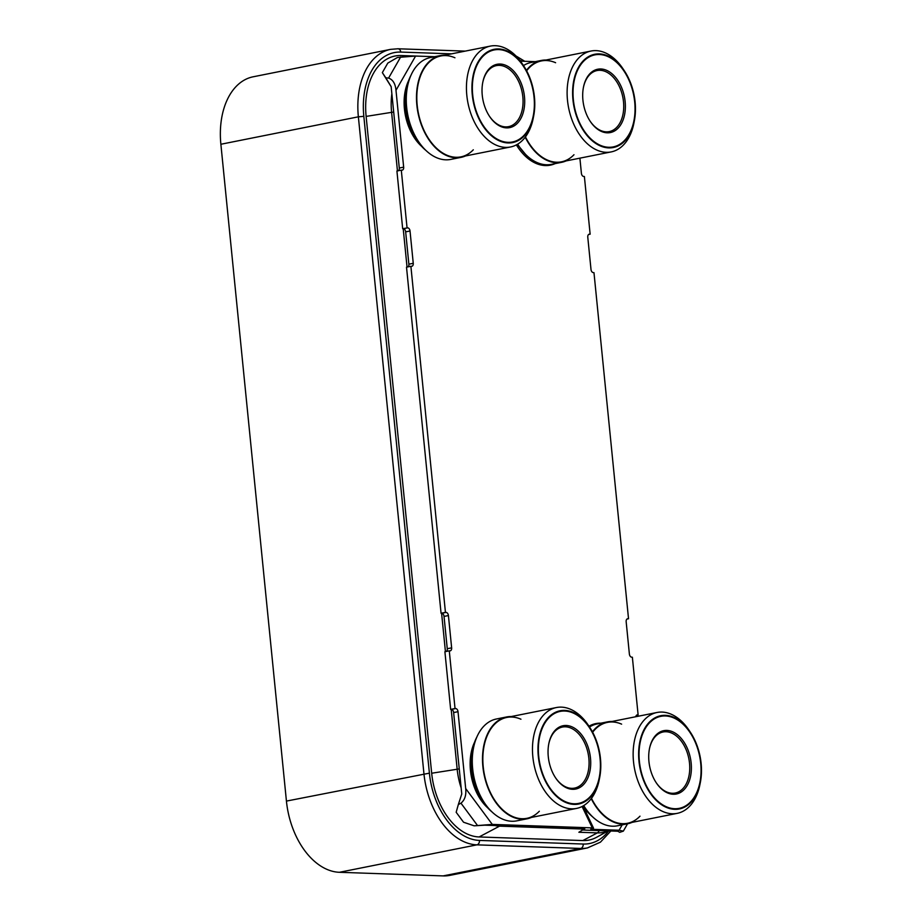 <?xml version="1.0" encoding="UTF-8"?>
<svg xmlns="http://www.w3.org/2000/svg" width="922" height="922" viewBox="0 0 922 922"><rect width="100%" height="100%" fill="white"/><g stroke="black" fill="none" stroke-linecap="round" stroke-linejoin="round"><path stroke-width="1.38" d="M434.665 56.703L401.105 55.539A63.03 40.58 78.7 0 0 366.126 116.403L431.68 773.235A63.03 40.58 78.7 0 0 479.094 836.957L582.842 840.564A63.03 40.58 78.7 0 0 596.672 837.245L608.174 830.895M607.955 830.895A58.282 37.525 -101.3 0 1 597.352 832.889L578.866 832.255L584.075 829.085L499.551 826.147A56.346 36.281 78.7 0 1 494.768 825.513M610.86 830.987L600.441 842.155L587.487 847.906A70.418 45.339 -101.3 0 1 580.653 848.459L476.905 844.852A70.418 45.339 -101.3 0 1 423.936 773.65L358.37 116.817L220.877 144.258A70.418 45.339 -101.3 0 1 253.124 76.803L390.617 49.362A70.418 45.339 -101.3 0 0 358.37 116.817L363.833 116.322A66.522 42.827 -101.3 0 1 400.759 52.081L451.573 53.845M220.877 144.258L286.431 801.091A70.418 45.339 -101.3 0 0 339.411 872.293L443.159 875.9A70.418 45.339 -101.3 0 0 449.994 875.347L587.487 847.906M582.082 806.496L592.304 827.887C593.964 827.956 593.975 828.187 592.327 828.567C593.975 828.187 593.964 827.956 592.304 827.887L492.29 824.406L474.139 825.824L463.547 822.228L456.171 812.27L458.326 804.572L460.954 803.166C464.815 800.031 466.394 795.156 465.679 788.529L458.015 711.692A3.112 2.005 -101.3 0 0 455.664 708.545L455.03 708.522L449.279 650.84L444.9 651.716L450.651 709.398L455.03 708.522M446.455 651.405A3.112 2.005 78.7 0 0 447.262 648.731L444.035 616.426A3.112 2.005 78.7 0 0 441.696 613.28L446.075 612.404A3.112 2.005 -101.3 0 1 448.415 615.55L451.642 647.855A3.112 2.005 -101.3 0 1 450.213 650.84A3.112 2.005 -101.3 0 1 449.913 650.863L449.279 650.84M446.075 612.404L445.441 612.381L410.889 266.285L411.523 266.308A3.112 2.005 -101.3 0 0 411.834 266.285A3.112 2.005 -101.3 0 0 413.252 263.3L410.025 230.996A3.112 2.005 -101.3 0 0 407.685 227.849L402.672 228.702L396.921 171.019L401.3 170.144L407.051 227.826M391.17 86.737L382.342 72.619L387.782 63.111L397.451 57.475L415.592 56.058L395.987 90.321L403.663 167.159A3.112 2.005 -101.3 0 1 402.234 170.144A3.112 2.005 -101.3 0 1 401.934 170.167L401.3 170.144M415.592 56.058L434.608 56.715M579.892 158.158L581.402 173.336A3.112 2.005 -101.3 0 0 583.741 176.482L584.387 176.505L590.138 234.188L588.57 234.499M635.788 716.728A3.112 2.005 -101.3 0 1 637.183 714.896A3.112 2.005 -101.3 0 1 637.482 714.873L638.116 714.896L632.365 657.213L631.72 657.19A3.112 2.005 -101.3 0 1 629.38 654.044L626.165 621.739A3.112 2.005 -101.3 0 1 627.582 618.754A3.112 2.005 -101.3 0 1 627.882 618.731L628.527 618.754L593.975 272.647L593.342 272.624A3.112 2.005 -101.3 0 1 591.002 269.478L587.775 237.173A3.112 2.005 -101.3 0 1 589.204 234.2A3.112 2.005 -101.3 0 1 589.504 234.176L590.138 234.188M583.511 828.601C585.182 828.682 585.182 828.913 583.534 829.293C585.182 828.913 585.182 828.682 583.511 828.601L484.88 825.178L474.139 825.824M398.477 170.708A3.112 2.005 78.7 0 0 399.284 168.035L391.147 86.599L385.788 77.782L388.577 78.105C392.91 79.615 395.377 83.683 395.987 90.321M408.077 266.85A3.112 2.005 78.7 0 0 408.872 264.176L405.657 231.871A3.112 2.005 78.7 0 0 403.306 228.725L402.672 228.702M410.889 266.285L406.51 267.161L441.062 613.257L445.441 612.381M441.696 613.28L441.062 613.257M458.326 804.572L461.761 794.003L453.636 712.568A3.112 2.005 78.7 0 0 451.284 709.421L450.651 709.398M592.327 828.567L592.039 828.624C590.391 829.005 590.391 829.235 592.062 829.316L619.088 830.249L623.341 831.125L619.757 832.324L617.74 831.229L583.269 830.031C581.598 829.95 581.598 829.719 583.246 829.351M591.763 828.682L592.062 829.316C590.391 829.235 590.391 829.005 592.039 828.624M626.96 619.065L628.527 618.754M636.56 715.207L638.116 714.896M535.267 61.659L520.411 61.14M382.342 72.619L385.788 77.782M421.642 146.379A44.152 28.432 78.7 0 1 404.435 108.934A44.152 28.432 -101.3 0 1 408.55 80.767M425.814 150.344A48.636 31.313 78.7 0 1 405.599 108.024A48.636 31.313 -101.3 0 1 410.878 75.5M440.647 55.516A51.943 33.434 -101.3 0 0 416.871 105.269A51.943 33.434 78.7 0 0 460.977 157.374L450.766 159.414A51.943 33.434 78.7 0 1 406.648 107.298A51.943 33.434 -101.3 0 1 430.424 57.544L440.647 55.516A51.943 33.434 -101.3 0 1 445.303 55.101M460.977 157.374A51.943 33.434 78.7 0 0 465.437 155.979M473.297 149.802A51.436 33.111 -101.3 0 1 439.183 150.528A51.436 33.111 -101.3 0 1 417.193 105.281A51.436 33.111 -101.3 0 1 440.751 56L490.377 46.1A51.436 33.111 78.7 0 0 466.82 95.369A51.436 33.111 78.7 0 0 510.511 146.978A51.436 33.111 78.7 0 0 533.204 118.339L533.642 116.114A47.541 30.61 78.7 0 0 534.437 97.041A47.541 30.61 78.7 0 0 523.592 65.716A47.541 30.61 78.7 0 0 488.003 51.609A47.541 30.61 78.7 0 0 472.283 94.874A47.541 30.61 78.7 0 0 501.464 141.688A47.541 30.61 78.7 0 0 533.642 116.114M454.938 57.775A51.436 33.111 -101.3 0 0 417.193 105.281A51.436 33.111 78.7 0 0 460.885 156.878L510.511 146.978M523.592 65.716L522.325 63.825A51.436 33.111 78.7 0 0 490.377 46.1M524.468 96.695A32.293 20.791 78.7 0 0 504.645 64.897A32.293 20.791 78.7 0 0 482.794 82.265A32.293 20.791 78.7 0 0 482.252 95.22A32.293 20.791 78.7 0 0 489.617 116.495A32.293 20.791 78.7 0 0 513.796 126.084A32.293 20.791 78.7 0 0 524.468 96.695M489.432 116.207A31.129 20.042 78.7 0 0 508.575 126.648A31.129 20.042 78.7 0 0 522.832 96.845A31.129 20.042 78.7 0 0 496.393 65.612A31.129 20.042 78.7 0 0 482.725 82.611M472.698 94.885A46.918 30.207 78.7 0 0 512.54 141.965A46.918 30.207 78.7 0 0 534.022 97.017A46.918 30.207 78.7 0 0 494.18 49.949A46.918 30.207 78.7 0 0 472.698 94.885M487.657 807.81A44.152 28.432 78.7 0 1 470.451 770.377A44.152 28.432 -101.3 0 1 474.565 742.21M491.841 811.786A48.636 31.313 78.7 0 1 471.615 769.467A48.636 31.313 -101.3 0 1 476.905 736.943M506.674 716.947A51.943 33.434 -101.3 0 0 482.886 766.701A51.943 33.434 78.7 0 0 527.004 818.817L516.781 820.857A51.943 33.434 78.7 0 1 472.663 768.741A51.943 33.434 -101.3 0 1 496.451 718.987L506.674 716.947A51.943 33.434 -101.3 0 1 511.318 716.532M527.004 818.817A51.943 33.434 78.7 0 0 531.452 817.411M539.324 811.245A51.436 33.111 -101.3 0 1 505.198 811.971A51.436 33.111 -101.3 0 1 483.22 766.712A51.436 33.111 -101.3 0 1 506.766 717.443L556.392 707.543A51.436 33.111 78.7 0 0 532.847 756.812A51.436 33.111 78.7 0 0 576.527 808.421A51.436 33.111 78.7 0 0 599.231 779.782L599.669 777.557A47.541 30.61 78.7 0 0 600.452 758.483A47.541 30.61 78.7 0 0 589.607 727.158A47.541 30.61 78.7 0 0 554.018 713.052A47.541 30.61 78.7 0 0 538.31 756.317A47.541 30.61 78.7 0 0 567.491 803.131A47.541 30.61 78.7 0 0 599.669 777.557M520.953 719.218A51.436 33.111 -101.3 0 0 483.22 766.712A51.436 33.111 78.7 0 0 526.9 818.321L576.527 808.421M589.607 727.158L588.351 725.268A51.436 33.111 78.7 0 0 556.392 707.543M590.483 758.138A32.293 20.791 78.7 0 0 570.672 726.34A32.293 20.791 78.7 0 0 548.809 743.708A32.293 20.791 78.7 0 0 548.279 756.662A32.293 20.791 78.7 0 0 555.643 777.938A32.293 20.791 78.7 0 0 579.811 787.515A32.293 20.791 78.7 0 0 590.483 758.138M555.447 777.649A31.129 20.042 78.7 0 0 574.602 788.091A31.129 20.042 78.7 0 0 588.847 758.276A31.129 20.042 78.7 0 0 562.408 727.055A31.129 20.042 78.7 0 0 548.751 744.054M538.713 756.328A46.918 30.207 78.7 0 0 578.567 803.408A46.918 30.207 78.7 0 0 600.049 758.46A46.918 30.207 78.7 0 0 560.196 711.392A46.918 30.207 78.7 0 0 538.713 756.328M523.489 65.566A51.943 33.434 -101.3 0 1 531.095 62.489L541.318 60.449A51.943 33.434 -101.3 0 1 545.974 60.034M517.691 144.143A51.943 33.434 78.7 0 0 551.425 164.358L561.648 162.318A51.943 33.434 78.7 0 0 566.108 160.912M526.404 70.383A51.943 33.434 -101.3 0 1 541.318 60.449M525.217 137.217A51.943 33.434 78.7 0 0 561.648 162.318M555.609 62.719A51.436 33.111 -101.3 0 0 526.623 70.81A51.436 33.111 -101.3 0 1 541.41 60.944L591.048 51.033A51.436 33.111 78.7 0 0 567.491 100.302A51.436 33.111 78.7 0 0 611.182 151.911A51.436 33.111 78.7 0 0 633.875 123.283L634.313 121.047A47.541 30.61 78.7 0 0 635.108 101.973A47.541 30.61 78.7 0 0 624.263 70.66A47.541 30.61 78.7 0 0 588.674 56.542A47.541 30.61 78.7 0 0 572.954 99.818A47.541 30.61 78.7 0 0 602.135 146.633A47.541 30.61 78.7 0 0 634.313 121.047M573.968 154.735A51.436 33.111 -101.3 0 1 525.448 136.905A51.436 33.111 78.7 0 0 561.544 161.823L611.182 151.911M624.263 70.66L622.995 68.77A51.436 33.111 78.7 0 0 591.048 51.033M625.139 101.627A32.293 20.791 78.7 0 0 605.316 69.83A32.293 20.791 78.7 0 0 583.465 87.21A32.293 20.791 78.7 0 0 582.923 100.164A32.293 20.791 78.7 0 0 590.287 121.427A32.293 20.791 78.7 0 0 614.467 131.016A32.293 20.791 78.7 0 0 625.139 101.627M590.103 121.139A31.129 20.042 78.7 0 0 609.246 131.592A31.129 20.042 78.7 0 0 623.503 101.777A31.129 20.042 78.7 0 0 597.064 70.545A31.129 20.042 78.7 0 0 583.396 87.544M573.369 99.83A46.918 30.207 78.7 0 0 613.211 146.909A46.918 30.207 78.7 0 0 634.693 101.962A46.918 30.207 78.7 0 0 594.851 54.882A46.918 30.207 78.7 0 0 573.369 99.83M584.006 808.191A44.152 28.432 78.7 0 0 588.328 812.755M583.073 805.966A48.636 31.313 78.7 0 0 592.5 816.719M589.504 727.009A51.943 33.434 -101.3 0 1 597.122 723.931L607.333 721.891A51.943 33.434 -101.3 0 1 611.989 721.477M583.718 805.586A51.943 33.434 78.7 0 0 617.452 825.801L627.663 823.761A51.943 33.434 78.7 0 0 632.123 822.355M592.42 731.826A51.943 33.434 -101.3 0 1 607.333 721.891M591.244 798.659A51.943 33.434 78.7 0 0 627.663 823.761M621.624 724.15A51.436 33.111 -101.3 0 0 592.65 732.252A51.436 33.111 -101.3 0 1 607.437 722.387L657.063 712.476A51.436 33.111 78.7 0 0 633.518 761.745A51.436 33.111 78.7 0 0 677.197 813.354A51.436 33.111 78.7 0 0 699.89 784.726L700.34 782.49A47.541 30.61 78.7 0 0 701.123 763.416A47.541 30.61 78.7 0 0 690.278 732.103A47.541 30.61 78.7 0 0 654.689 717.984A47.541 30.61 78.7 0 0 638.981 761.249A47.541 30.61 78.7 0 0 668.162 808.075A47.541 30.61 78.7 0 0 700.34 782.49M639.995 816.177A51.436 33.111 -101.3 0 1 591.475 798.348A51.436 33.111 78.7 0 0 627.571 823.265L677.197 813.354M690.278 732.103L689.011 730.212A51.436 33.111 78.7 0 0 657.063 712.476M691.154 763.07A32.293 20.791 78.7 0 0 671.331 731.273A32.293 20.791 78.7 0 0 649.48 748.641A32.293 20.791 78.7 0 0 648.95 761.607A32.293 20.791 78.7 0 0 656.314 782.87A32.293 20.791 78.7 0 0 680.482 792.459A32.293 20.791 78.7 0 0 691.154 763.07M656.118 782.582A31.129 20.042 78.7 0 0 675.261 793.035A31.129 20.042 78.7 0 0 689.518 763.22A31.129 20.042 78.7 0 0 663.079 731.987A31.129 20.042 78.7 0 0 649.411 748.987M639.384 761.272A46.918 30.207 78.7 0 0 679.237 808.352A46.918 30.207 78.7 0 0 700.72 763.404A46.918 30.207 78.7 0 0 660.867 716.325A46.918 30.207 78.7 0 0 639.384 761.272M524.203 61.267L522.221 60.979A58.282 37.525 -101.3 0 0 520.296 60.84L520.296 60.84A3.895 2.939 92 0 1 521.253 61.163M401.105 55.539L407.478 56.242M582.842 840.564L597.352 832.889A3.895 2.939 -88 0 0 599.069 830.584M519.582 60.068A66.522 42.827 -101.3 0 1 520.942 60.84M608.647 830.918A66.522 42.827 -101.3 0 1 583.188 844.033L479.44 840.426A66.522 42.827 -101.3 0 1 429.398 773.155L363.833 116.322M366.126 116.403L391.596 112.346L397.451 170.916M391.862 93.767A56.346 36.281 78.7 0 0 391.596 112.346L393.694 112.081M403.214 228.725L407.04 267.046M441.603 613.28L445.43 651.612M451.204 709.421L457.162 769.167A56.346 36.281 78.7 0 0 461.15 787.895M459.26 768.913L431.68 773.235M500.162 825.709A3.895 2.939 92 0 1 499.551 826.147L479.094 836.957M397.451 48.808A3.895 2.939 92 0 1 397.97 48.774A3.895 2.939 92 0 1 400.759 52.081M429.398 773.155L286.431 801.091M339.411 872.293L476.905 844.852A3.895 2.939 -88 0 0 479.44 840.426M583.188 844.033A3.895 2.939 -88 0 1 580.653 848.459L443.159 875.9M465.679 788.529L492.29 824.406M555.194 163.597A52.519 33.814 -101.3 0 1 516.366 144.892M588.974 726.202A52.519 33.814 -101.3 0 1 600.879 723.182M460.954 803.166L477.365 825.305M619.088 830.249L622.189 824.844M627.882 618.731L627.294 618.846M589.504 234.176L588.916 234.292M637.482 714.873L636.895 714.988M400.678 56.957L388.577 78.105M444.035 616.426L448.415 615.55M451.642 647.855L447.262 648.731M405.657 231.871L410.025 230.996M413.252 263.3L408.872 264.176M453.636 712.568L458.015 711.692M403.663 167.159L399.284 168.035M403.306 228.725L407.685 227.849M451.284 709.421L455.664 708.545M522.221 60.979L520.123 60.748M515.905 55.908L524.745 61.29M390.617 49.362L397.97 48.774L465.276 51.113M623.341 831.125L627.559 823.772M525.436 154.239L517.334 144.362M593.526 828.106L582.969 806.024"/></g></svg>
